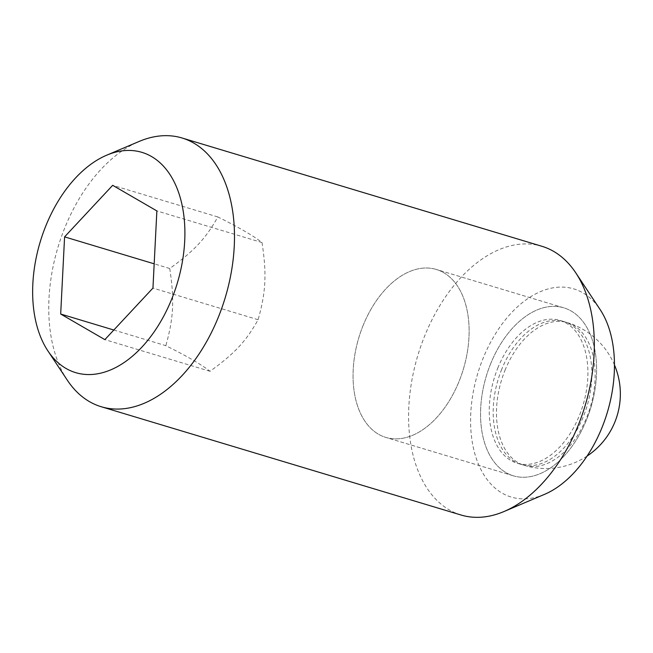 <?xml version="1.0" encoding="UTF-8"?>
<svg xmlns="http://www.w3.org/2000/svg" width="653" height="653" viewBox="0 0 653 653"><rect width="100%" height="100%" fill="white"/><g stroke="black" fill="none" stroke-linecap="round" stroke-linejoin="round"><path stroke-width="0.49" stroke-dasharray="3.27 2.45" d="M363.06 325.618A87.698 54.591 106.7 0 1 436.351 269.469A87.698 54.591 106.7 0 1 459.108 381.279A87.698 54.591 106.7 0 1 385.817 437.42A87.698 54.591 106.7 0 1 363.06 325.618A87.698 54.591 106.7 0 1 436.351 269.469A87.698 54.591 106.7 0 1 459.108 381.279A87.698 54.591 106.7 0 1 385.817 437.42A87.698 54.591 106.7 0 1 363.06 325.618M490.558 363.982A87.698 54.591 106.7 0 1 563.849 307.841A87.698 54.591 106.7 0 1 586.606 419.642A87.698 54.591 106.7 0 1 513.307 475.792A87.698 54.591 106.7 0 1 490.558 363.982A87.698 54.591 106.7 0 1 563.849 307.841A87.698 54.591 106.7 0 1 586.606 419.642A87.698 54.591 106.7 0 1 513.307 475.792A87.698 54.591 106.7 0 1 490.558 363.982M497.757 368.161A74.54 46.404 106.7 0 1 560.062 320.435A74.54 46.404 106.7 0 1 579.399 415.471A74.54 46.404 106.7 0 1 517.103 463.189A74.54 46.404 106.7 0 1 497.757 368.161M461.018 515.005A140.313 87.347 106.7 0 1 424.613 336.107A140.313 87.347 106.7 0 1 541.884 246.279M544.455 494.386A108.667 67.651 106.7 0 1 479.392 466.356A108.667 67.651 106.7 0 1 483.016 358.513A108.667 67.651 106.7 0 1 600.091 309.514M67.3 380.16A140.313 87.347 106.7 0 1 64.794 227.832A140.313 87.347 106.7 0 1 139.138 141.448M113.826 330.026L165.829 345.674C186.856 356.105 201.581 364.635 210.013 371.279C234.705 353.461 246.018 341.331 258.106 319.717C265.902 292.111 266.824 273.958 262.016 242.557C253.593 235.921 238.859 227.383 217.833 216.951C205.744 238.565 194.431 250.695 169.739 268.514L154.181 263.828M501.708 369.345A74.54 46.404 -73.3 0 0 514.784 461.663A74.54 46.404 -73.3 0 0 583.341 416.655A74.54 46.404 -73.3 0 0 570.265 324.337A74.54 46.404 -73.3 0 0 501.708 369.345M262.016 242.557L156.867 210.919M217.833 216.951L112.683 185.313M258.106 319.717L152.949 288.079M210.013 371.279L104.855 339.633M169.739 268.514C174.547 299.915 173.625 318.06 165.829 345.674M504.989 370.333A74.54 46.404 106.7 0 1 567.294 322.606A74.54 46.404 106.7 0 1 586.631 417.642A74.54 46.404 106.7 0 1 524.335 465.369A74.54 46.404 106.7 0 1 504.989 370.333M563.849 307.841L436.351 269.469L563.849 307.841M614.473 364.978A74.54 74.54 0 0 0 567.294 322.606L560.062 320.435M587.063 456.08A74.54 74.54 0 0 1 524.335 465.369L517.103 463.189M513.307 475.792L385.817 437.42L513.307 475.792"/><path stroke-width="0.98" d="M106.725 155.177L139.138 141.448A140.313 87.347 106.7 0 1 182.065 137.995L541.884 246.279A140.313 87.347 106.7 0 1 575.775 272.84A140.313 87.347 106.7 0 1 578.289 425.168A140.313 87.347 106.7 0 1 503.945 511.552A140.313 87.347 106.7 0 1 461.018 515.005L101.199 406.721A140.313 87.347 106.7 0 1 67.3 380.16L47.849 350.816A115.001 71.585 106.7 0 1 45.792 225.979A115.001 71.585 106.7 0 1 106.725 155.177A115.001 71.585 106.7 0 1 175.575 184.848A115.001 71.585 106.7 0 1 171.747 298.968A115.001 71.585 106.7 0 1 47.849 350.816M575.775 272.84L600.091 309.514A108.667 67.651 106.7 0 1 602.033 427.486A108.667 67.651 106.7 0 1 544.455 494.386L503.945 511.552M182.065 137.995A140.313 87.347 106.7 0 1 218.469 316.893A140.313 87.347 106.7 0 1 101.199 406.721M154.181 263.828L64.59 236.868L112.683 185.313L156.867 210.919L152.949 288.079L104.855 339.633L60.68 314.028L113.826 330.026M60.68 314.028L64.59 236.868M587.063 456.08A74.54 74.54 0 0 0 614.473 364.978"/></g></svg>
